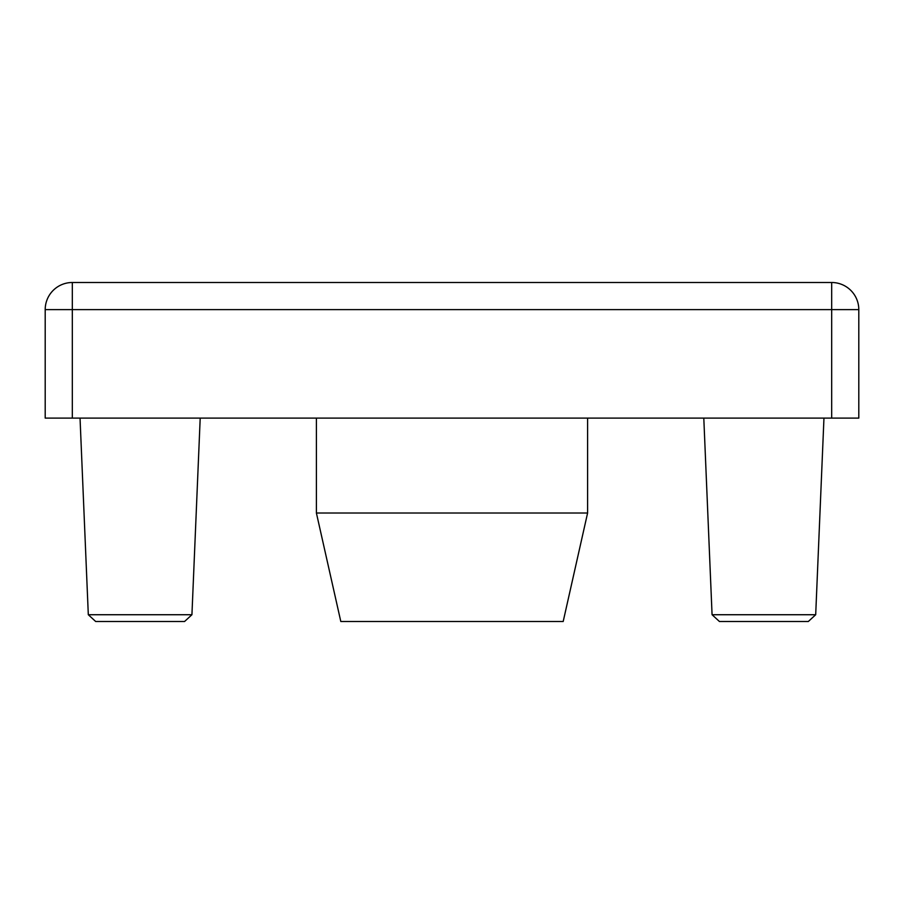 <?xml version="1.0" encoding="UTF-8"?>
<svg xmlns="http://www.w3.org/2000/svg" width="904" height="904" viewBox="0 0 904 904"><rect width="100%" height="100%" fill="white"/><g stroke="black" fill="none" stroke-linecap="round" stroke-linejoin="round"><path stroke-width="1.36" d="M587.6 513.02L563.192 621.5L340.808 621.5L316.4 513.02L587.6 513.02L587.6 418.1M316.4 513.02L316.4 418.1M815.69 614.731L808.323 621.5L719.437 621.5L712.069 614.731L815.69 614.731L823.962 418.1M191.93 614.731L184.563 621.5L95.677 621.5L88.309 614.731L191.93 614.731L200.202 418.1M712.069 614.731L703.798 418.1M88.309 614.731L80.038 418.1M831.68 418.1L831.68 309.62L858.8 309.62L858.8 418.1L45.2 418.1L45.2 309.62A27.12 27.12 0 0 1 72.32 282.5L831.68 282.5A27.12 27.12 0 0 1 858.8 309.62A27.12 27.12 0 0 0 831.68 282.5L831.68 309.62L72.32 309.62L72.32 418.1M72.32 282.5L72.32 309.62L45.2 309.62A27.12 27.12 0 0 1 72.32 282.5"/></g></svg>
